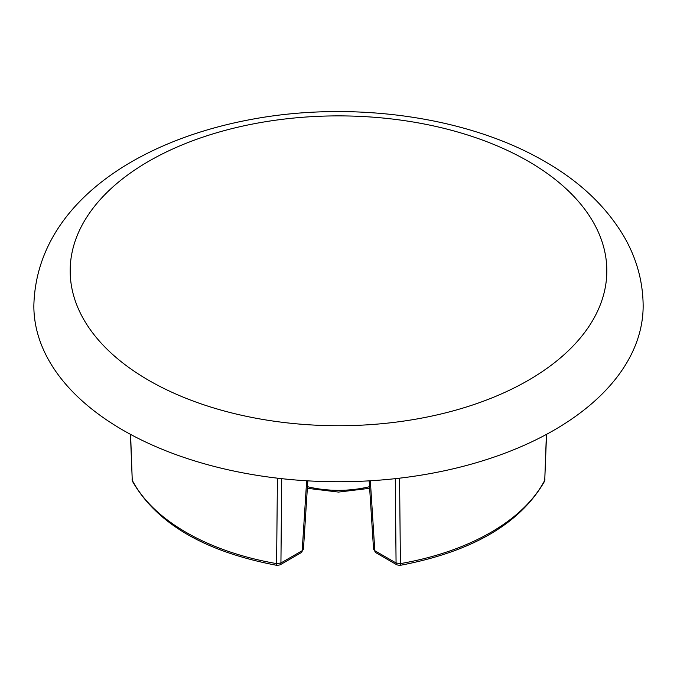 <?xml version="1.0" encoding="UTF-8"?>
<svg xmlns="http://www.w3.org/2000/svg" width="677" height="677" viewBox="0 0 677 677"><rect width="100%" height="100%" fill="white"/><g stroke="black" fill="none" stroke-linecap="round" stroke-linejoin="round"><path stroke-width="1.02" d="M123.079 430.225A304.65 175.885 180 0 1 33.85 305.852C36.05 207.932 132.108 141.933 249.576 119.736C350.788 100.298 467.062 116.038 544.909 161.558C579.639 181.402 605.949 206.299 623.822 236.248C636.524 258.098 642.964 281.293 643.15 305.852A304.65 175.885 180 0 1 455.088 468.357A304.65 175.885 180 0 1 123.079 430.225M130.602 434.422L132.252 480.272A215.337 124.323 0 0 0 186.234 532.444A215.337 124.323 0 0 0 276.597 563.611L277.426 478.174M281.717 478.664L280.93 562.985L302.187 550.706L306.664 480.78M399.574 478.174L400.403 563.611A215.337 124.323 0 0 0 544.748 480.272L546.398 434.422M370.336 480.78L374.813 550.706L396.07 562.985L395.283 478.664M130.441 434.338L132.252 480.272A4.35 3.402 152.5 0 0 132.557 481.465C156.971 523.82 205.156 551.797 277.105 565.397A4.35 1.024 -80.2 0 1 276.597 563.611L280.93 562.985A4.35 2.513 60 0 1 280.024 564.88L301.282 552.61A4.35 2.513 -120 0 0 302.187 550.706L303.457 549.115L307.823 480.848M375.718 552.61L373.543 549.115L374.813 550.706A4.35 2.513 120 0 0 375.718 552.61L396.976 564.88A4.35 2.513 -60 0 1 396.07 562.985L400.403 563.611A4.35 1.024 80.2 0 1 399.895 565.397C471.844 551.797 520.029 523.82 544.443 481.465A4.35 3.402 -152.5 0 0 544.748 480.272L546.559 434.338M148.762 380.356A268.329 154.923 180 0 1 148.762 161.261A268.329 154.923 180 0 1 528.238 161.261A268.329 154.923 180 0 1 528.238 380.356A268.329 154.923 180 0 1 148.762 380.356M307.451 486.678A79.327 45.799 0 0 0 369.549 486.678M307.341 488.312L338.525 492.086L369.659 488.312M373.543 549.115L369.177 480.848M301.282 552.61L303.457 549.115M277.105 565.397L280.024 564.88M132.074 479.612L132.557 481.465M544.926 479.612L544.443 481.465M396.976 564.88L399.895 565.397"/></g></svg>
